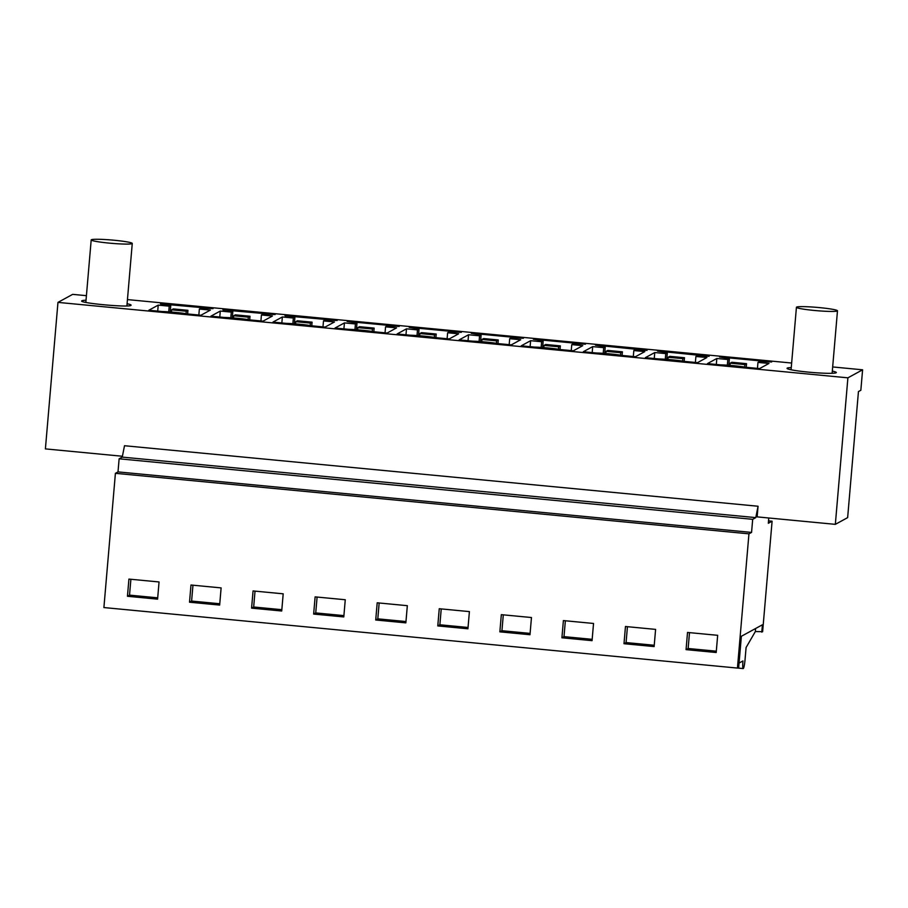 <?xml version="1.0" encoding="UTF-8"?>
<svg xmlns="http://www.w3.org/2000/svg" width="908" height="908" viewBox="0 0 908 908"><rect width="100%" height="100%" fill="white"/><g stroke="black" fill="none" stroke-linecap="round" stroke-linejoin="round"><path stroke-width="1.36" d="M862.6 369.806L847.902 377.83L835.337 524.347L847.641 517.628L858.446 391.575L860.841 390.27L862.6 369.806L832.67 366.946M791.651 363.03L127.449 299.595M86.419 295.668L72.663 294.362L57.964 302.387L45.4 448.892L122.41 456.259M86.033 300.219A24.72 1.986 4.9 0 0 82.026 300.741C76.499 302.795 128.368 307.755 130.9 305.406A24.72 1.986 4.9 0 0 131.104 305.179A24.72 1.986 4.9 0 0 127.086 303.737M847.902 377.83L57.964 302.387M160.444 303.908L170.783 305.315L169.217 306.166L158.219 305.122L148.821 310.252L162.123 311.523A18.898 1.521 -175.1 0 1 187.661 313.964L200.952 315.235L210.35 310.093L199.351 309.049L200.918 308.198L213.051 308.618L160.444 303.908M385.56 326.835L396.558 327.879L387.16 333.02L373.869 331.749A18.898 1.521 -175.1 0 0 348.32 329.309L335.029 328.038L344.427 322.908L355.425 323.952L356.992 323.1L347.128 321.432L399.259 326.403L387.126 325.983L385.56 326.835L385.049 332.816M447.633 332.759L458.619 333.815L449.222 338.945L435.931 337.674A18.898 1.521 -175.1 0 0 410.393 335.234L397.091 333.962L406.489 328.832L417.487 329.888L419.053 329.025L409.202 327.357L461.332 332.339L449.188 331.908L447.633 332.759L447.111 338.741M222.993 309.571L232.857 311.24L231.29 312.102L220.292 311.047L210.894 316.177L224.185 317.448A18.898 1.521 -175.1 0 1 249.734 319.888L263.025 321.16L272.423 316.029L261.425 314.974L262.991 314.123L275.124 314.554L222.971 309.9M285.067 315.496L294.918 317.176L293.352 318.027L282.354 316.971L272.956 322.102L286.258 323.373A18.898 1.521 -175.1 0 1 311.796 325.813L325.087 327.084L334.484 321.954L323.498 320.91L325.053 320.047L337.197 320.479L285.033 315.825M647.052 350.386L595.398 345.142L605.261 346.811L603.695 347.673L592.697 346.618L583.299 351.748L596.59 353.019A18.898 1.521 -175.1 0 1 622.139 355.459L635.43 356.731L644.828 351.6L633.829 350.545L635.396 349.694L647.052 350.386M709.114 356.311L657.471 351.067L667.323 352.747L665.757 353.598L654.77 352.542L645.361 357.673L658.663 358.944A18.898 1.521 -175.1 0 1 684.201 361.384L697.492 362.655L706.901 357.525L695.903 356.481L697.469 355.618L709.114 356.311M498.276 339.955L483.624 338.559L481.955 339.467L496.608 340.875L498.276 339.955L497.97 343.599A18.898 1.521 -175.1 0 0 472.455 341.158L459.164 339.887L468.562 334.757L479.56 335.812L481.126 334.961L471.263 333.281L523.394 338.264L511.261 337.833L509.694 338.695L509.184 344.665M498.004 343.599L511.295 344.87L520.693 339.74L509.694 338.695M571.768 344.62L582.754 345.664L573.357 350.794L560.066 349.535A18.898 1.521 -175.1 0 0 534.528 347.094L521.226 345.823L530.624 340.693L541.622 341.737L543.188 340.886L533.337 339.217L585.467 344.189L573.323 343.769L571.768 344.62L571.245 350.601M832.318 371.1A24.72 1.986 -175.1 0 1 836.325 372.541A24.72 1.986 -175.1 0 1 836.132 372.768A24.72 1.986 -175.1 0 1 810.038 372.28A24.72 1.986 -175.1 0 1 787.054 368.319A24.72 1.986 -175.1 0 1 787.259 368.092A24.72 1.986 -175.1 0 1 791.254 367.581M759.531 361.554L771.664 361.974L719.533 357.003L729.396 358.671L727.83 359.523L716.832 358.478L707.434 363.609L720.725 364.88A18.898 1.521 -175.1 0 1 746.274 367.32L759.565 368.58L768.962 363.45L757.964 362.406L759.531 361.554M739.067 663.056L742.96 660.933A8.24 0.987 95.5 0 0 743.221 668.572A8.24 0.987 95.5 0 0 745.037 659.798L746.092 647.518L755.354 631.537L762.629 631.696L772.095 521.203L768.327 523.258L768.77 517.991M835.337 524.347L757.147 516.879L758.055 506.244L124.51 445.726L122.24 457.11L119.13 458.801L118.006 471.899L115.407 473.318L103.898 607.554L737.444 668.072L738.692 667.391L741.359 636.281L762.425 624.783L761.789 632.15M158.219 305.122L157.708 311.104M169.217 306.166L168.729 311.841M170.783 305.315L170.216 311.943M199.351 309.049L198.841 315.031M758.055 506.244L755.785 517.617L122.24 457.11M772.095 521.203L768.531 520.863M755.785 517.617L752.687 519.319L751.563 532.417L748.952 533.836L737.444 668.072M748.952 533.836L115.407 473.318M127.449 596.272L128.925 579.088L159.059 581.96L157.583 599.155L127.449 596.272L129.526 595.137L157.697 597.827M313.646 614.058L315.121 596.874L345.267 599.745L343.791 616.941L313.646 614.058L315.734 612.923L343.905 615.613M375.719 619.994L377.195 602.798L407.329 605.681L405.853 622.865L375.719 619.994L377.807 618.847L405.967 621.537M189.511 602.208L190.986 585.013L221.121 587.896L219.657 605.08L189.511 602.208L191.599 601.062L219.77 603.752M251.584 608.133L253.06 590.938L283.194 593.821L281.718 611.005L251.584 608.133L253.673 606.998L281.832 609.688M561.916 637.779L563.391 620.584L593.537 623.467L592.061 640.651L561.916 637.779L564.004 636.633L592.175 639.323M623.989 643.704L625.464 626.509L655.599 629.392L654.123 646.575L623.989 643.704L626.077 642.569L654.237 645.259M437.781 625.918L439.256 608.723L469.402 611.606L467.926 628.79L437.781 625.918L439.869 624.783L468.04 627.473M499.854 631.843L501.329 614.659L531.464 617.531L529.988 634.726L499.854 631.843L501.942 630.708L530.102 633.398M686.062 649.629L687.526 632.445L717.672 635.316L716.196 652.511L686.062 649.629L688.139 648.494L689.501 632.626M751.563 532.417L118.006 471.899M752.687 519.319L119.13 458.801M130.888 579.27L129.526 595.137M757.964 362.406L757.454 368.387M716.832 358.478L716.321 364.46M727.83 359.523L727.342 365.198M729.396 358.671L728.829 365.3M755.354 631.537L755.615 628.506M716.31 651.184L688.139 648.494M220.292 311.047L219.781 317.028M231.29 312.102L230.802 317.766M232.857 311.24L232.278 317.868M261.425 314.974L260.914 320.955M192.961 585.206L191.599 601.062M282.354 316.971L281.843 322.953M293.352 318.027L292.864 323.691M294.918 317.176L294.351 323.793M323.498 320.91L322.976 326.88M255.023 591.131L253.673 606.998M344.427 322.908L343.916 328.889M355.425 323.952L354.937 329.627M356.992 323.1L356.424 329.729M317.096 597.055L315.734 612.923M406.489 328.832L405.978 334.814M417.487 329.888L416.999 335.551M419.053 329.025L418.486 335.654M379.158 602.991L377.807 618.847M468.562 334.757L468.051 340.738M479.56 335.812L479.072 341.476M481.126 334.961L480.559 341.578M441.231 608.916L439.869 624.783M530.624 340.693L530.113 346.674M541.622 341.737L541.145 347.412M543.188 340.886L542.621 347.514M503.293 614.841L501.942 630.708M592.697 346.618L592.186 352.599M603.695 347.673L603.207 353.337M605.261 346.811L604.694 353.439M633.829 350.545L633.319 356.526M565.366 620.777L564.004 636.633M654.77 352.542L654.248 358.524M665.757 353.598L665.28 359.262M667.323 352.747L666.756 359.364M695.903 356.481L695.392 362.451M627.439 626.702L626.077 642.569M173.28 308.913L171.612 309.832L186.276 311.228L187.945 310.32L173.28 308.913M171.612 309.832L171.419 312.034M186.276 311.228L186.061 313.691M187.945 310.32L187.627 313.952M235.342 314.849L233.674 315.757L248.338 317.153L250.006 316.245L235.342 314.849M233.674 315.757L233.492 317.959M248.338 317.153L248.134 319.616M250.006 316.245L249.7 319.877M297.415 320.774L295.747 321.682L310.411 323.089L312.08 322.17L297.415 320.774M295.747 321.682L295.554 323.884M310.411 323.089L310.196 325.541M312.08 322.17L311.762 325.813M359.489 326.698L357.82 327.618L372.473 329.014L374.141 328.106L359.489 326.698M357.82 327.618L357.627 329.82M372.473 329.014L372.269 331.465M374.141 328.106L373.835 331.738M421.55 332.634L419.882 333.542L434.546 334.939L436.215 334.031L421.55 332.634M419.882 333.542L419.689 335.744M434.546 334.939L434.33 337.401M436.215 334.031L435.897 337.663M481.955 339.467L481.762 341.669M496.608 340.875L496.404 343.326M545.685 344.484L544.017 345.392L558.681 346.799L560.35 345.891L545.685 344.484M544.017 345.392L543.824 347.605M558.681 346.799L558.465 349.251M560.35 345.891L560.032 349.523M607.758 350.42L606.09 351.328L620.743 352.724L622.411 351.816L607.758 350.42M606.09 351.328L605.897 353.53M620.743 352.724L620.539 355.187M622.411 351.816L622.105 355.448M669.82 356.345L668.152 357.253L682.816 358.66L684.484 357.741L669.82 356.345M668.152 357.253L667.97 359.454M682.816 358.66L682.6 361.112M684.484 357.741L684.167 361.384M731.893 362.269L730.225 363.177L744.878 364.585L746.546 363.677L731.893 362.269M730.225 363.177L730.032 365.391M744.878 364.585L744.673 367.036M746.546 363.677L746.24 367.309M124.566 241.483A20.6 1.657 4.9 0 0 102.91 239.428A20.6 1.657 4.9 0 0 91.197 239.916A20.6 1.657 4.9 0 0 98.893 241.88A20.6 1.657 4.9 0 0 120.548 243.934A20.6 1.657 4.9 0 0 132.262 243.446A20.6 1.657 4.9 0 0 124.566 241.483M829.798 308.845A20.6 1.657 4.9 0 0 808.131 306.791A20.6 1.657 4.9 0 0 796.43 307.279A20.6 1.657 4.9 0 0 804.113 309.242A20.6 1.657 4.9 0 0 825.781 311.285A20.6 1.657 4.9 0 0 837.482 310.797A20.6 1.657 4.9 0 0 829.798 308.845M737.534 668.027L743.221 668.572M85.84 302.398L91.197 239.916M126.904 305.917L132.262 243.446M791.072 369.76L796.43 307.279M832.125 373.279L837.482 310.797"/></g></svg>
